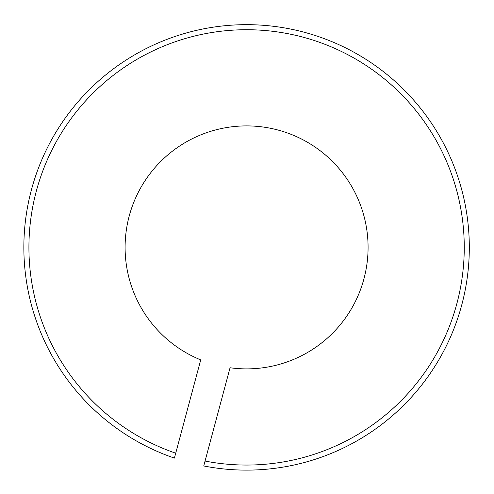 <?xml version="1.0" encoding="UTF-8"?>
<svg xmlns="http://www.w3.org/2000/svg" width="494" height="494" viewBox="0 0 494 494"><rect width="100%" height="100%" fill="white"/><g stroke="black" fill="none" stroke-linecap="round" stroke-linejoin="round"><path stroke-width="0.74" d="M174.407 458.099L200.725 359.891A121.487 121.487 0 0 1 164.348 157.975A121.487 121.487 0 0 1 362.522 211.074A121.487 121.487 0 0 1 230.056 367.752L203.744 465.959A222.726 222.726 0 0 0 460.359 184.867A222.726 222.726 0 0 0 92.718 86.357A222.726 222.726 0 0 0 174.407 458.099L175.722 453.196A217.663 217.663 0 0 1 96.299 89.939A217.663 217.663 0 0 1 455.468 186.176A217.663 217.663 0 0 1 205.059 461.056L203.744 465.959"/></g></svg>
